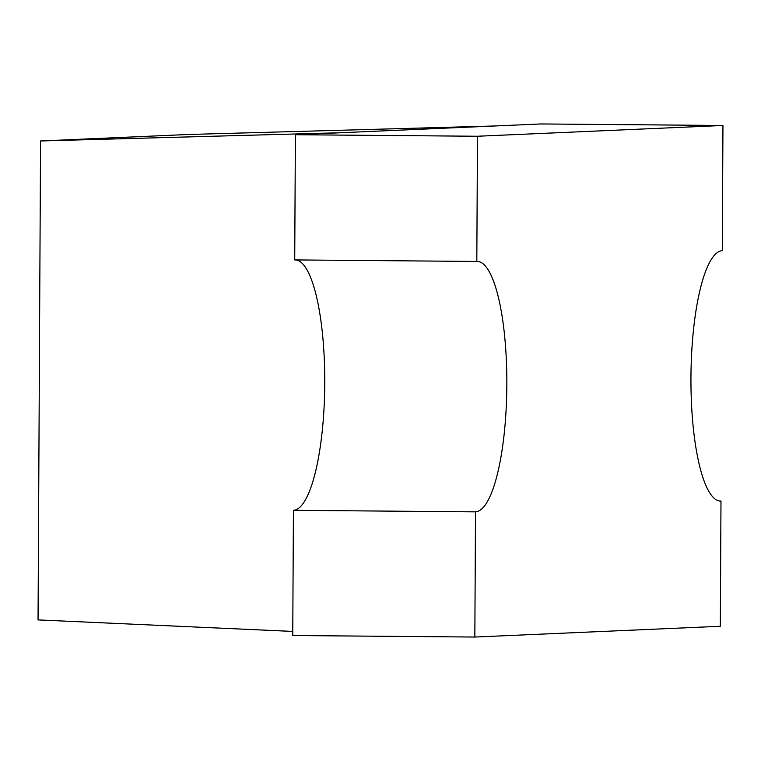 <?xml version="1.0" encoding="UTF-8"?>
<svg xmlns="http://www.w3.org/2000/svg" width="761" height="761" viewBox="0 0 761 761"><rect width="100%" height="100%" fill="white"/><g stroke="black" fill="none" stroke-linecap="round" stroke-linejoin="round"><path stroke-width="1.14" d="M720.201 501.071L720.981 501.08L720.325 626.274L474.845 637.043L475.501 511.849A125.213 30.678 90.5 0 0 506.836 386.103A125.213 30.678 90.5 0 0 477.204 261.442A125.213 30.678 90.5 0 0 476.814 261.451L477.47 136.248L722.95 125.479L722.294 250.683A125.213 30.678 90.5 0 0 690.95 377.228A125.213 30.678 90.5 0 0 720.591 501.08A125.213 30.678 90.5 0 0 720.981 501.08M474.845 637.043L292.757 635.521L293.413 510.317A125.213 30.678 90.5 0 0 324.747 385.38A125.213 30.678 90.5 0 0 295.515 259.929M476.814 261.451L294.726 259.92L295.382 134.726L540.862 123.957L722.95 125.479M293.413 510.317L475.501 511.849M295.382 134.726L477.47 136.248M292.785 631.421L38.05 619.911L40.561 140.975L188.623 134.478L494.84 125.974M40.561 140.975L341.413 132.709"/></g></svg>
